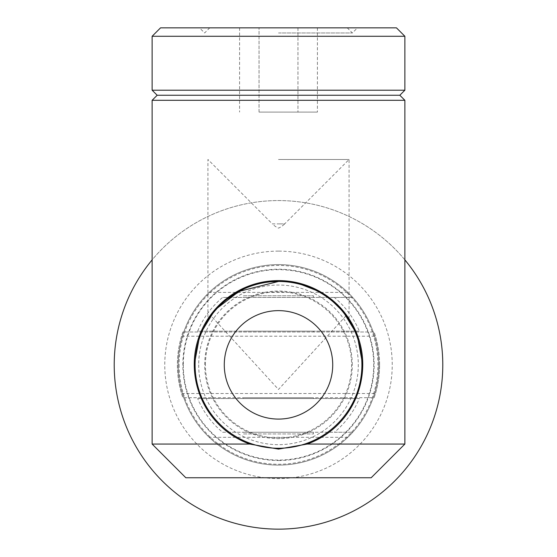 <?xml version="1.0" encoding="UTF-8"?>
<svg xmlns="http://www.w3.org/2000/svg" width="557" height="557" viewBox="0 0 557 557"><rect width="100%" height="100%" fill="white"/><g stroke="black" fill="none" stroke-linecap="round" stroke-linejoin="round"><path stroke-width="0.42" stroke-dasharray="2.79 2.09" d="M205.429 364.856A73.071 73.071 0 0 1 278.5 291.784A73.071 73.071 0 0 1 351.571 364.856A73.071 73.071 0 0 1 278.5 437.934A73.071 73.071 0 0 1 205.429 364.856M183.309 364.856A95.191 95.191 0 0 0 278.5 460.054A95.191 95.191 0 0 0 373.691 364.856A95.191 95.191 0 0 0 278.5 269.665A95.191 95.191 0 0 0 183.309 364.856M278.5 281.452A83.411 83.411 0 0 0 195.089 364.856A83.411 83.411 0 0 0 278.5 448.267A83.411 83.411 0 0 0 361.911 364.856A83.411 83.411 0 0 0 278.5 281.452L286.479 281.835L278.5 281.452M217.522 307.944L213.881 312.115M214.542 311.314L225.202 300.696M225.216 300.689L235.214 293.56L241.536 290.086M243.82 288.999L247.419 287.454M250.734 286.207L253.978 285.135M255.092 284.801L262.549 282.991L270.507 281.835M334.388 297.459L222.612 297.459A87.56 87.56 0 0 0 197.686 331.157L359.314 331.157A87.56 87.56 0 0 0 334.388 297.459L352.72 297.459L347.798 292.404A100.26 100.26 0 0 0 178.24 364.856A100.26 100.26 0 0 0 278.5 465.116A100.26 100.26 0 0 0 378.76 364.856A100.26 100.26 0 0 0 278.5 264.596A100.26 100.26 0 0 0 178.24 364.856A100.26 100.26 0 0 0 278.5 465.116A100.26 100.26 0 0 1 178.24 364.856A100.26 100.26 0 0 1 278.5 264.596A100.26 100.26 0 0 0 209.202 292.404L204.28 297.459A100.26 100.26 0 0 0 184.075 331.157L182.418 336.212A100.26 100.26 0 0 0 182.418 393.507L184.075 398.561A100.26 100.26 0 0 0 204.28 432.26L209.202 437.315A100.26 100.26 0 0 0 347.798 437.315L352.72 432.26L334.388 432.26A87.56 87.56 0 0 0 359.314 398.561L197.686 398.561A87.56 87.56 0 0 0 222.612 432.26L334.388 432.26M313.466 432.26L313.466 433.945L243.534 433.945L243.534 432.26L313.466 432.26L243.534 432.26M243.534 433.945L313.466 433.945M313.466 295.774L313.466 297.459L243.534 297.459L243.534 295.774L313.466 295.774L243.534 295.774M313.466 397.719L313.466 398.561L243.534 398.561L243.534 397.719L313.466 397.719L243.534 397.719M404.876 259.882A164.294 164.294 0 0 0 114.206 364.856A164.294 164.294 0 0 0 278.5 529.15A164.294 164.294 0 0 0 442.794 364.856A164.294 164.294 0 0 0 152.124 259.882M278.5 251.116A113.739 113.739 0 0 0 164.761 364.856A113.739 113.739 0 0 0 278.5 478.595A113.739 113.739 0 0 0 392.239 364.856A113.739 113.739 0 0 0 278.5 251.116M379.602 364.856A101.102 101.102 0 0 0 374.116 332L182.884 332A101.102 101.102 0 0 0 182.884 397.719A101.102 101.102 0 0 1 182.884 332L374.116 332A101.102 101.102 0 0 1 374.116 397.719L182.884 397.719L374.116 397.719A101.102 101.102 0 0 0 379.602 364.856A101.102 101.102 0 0 1 374.116 397.719M313.466 331.157L313.466 332L243.534 332L243.534 331.157L313.466 331.157L243.534 331.157M243.534 332L313.466 332M359.314 331.157L197.686 331.157M222.612 432.26L352.72 432.26A100.26 100.26 0 0 0 372.925 398.561L374.583 393.507A100.26 100.26 0 0 0 374.583 336.212L372.925 331.157A100.26 100.26 0 0 0 352.72 297.459L222.612 297.459M197.686 398.561L359.314 398.561M243.534 398.561L313.466 398.561M243.534 297.459L313.466 297.459M278.5 264.596A100.26 100.26 0 0 1 378.76 364.856A100.26 100.26 0 0 1 278.5 465.116A100.26 100.26 0 0 0 378.76 364.856A100.26 100.26 0 0 0 278.5 264.596M286.493 281.835L294.437 282.984L301.908 284.801L294.451 282.991L286.493 281.835M315.464 290.086L321.779 293.56L331.784 300.689L321.786 293.56L315.464 290.086M331.798 300.696L342.458 311.314L331.798 300.696M160.548 27.85L396.452 27.85M152.124 36.275L404.876 36.275M278.5 32.974L352.372 32.974L278.5 32.974M278.521 280.61L293.873 282.023L284.035 280.791M300.843 283.624L308.766 286.235L300.843 283.624L293.873 282.023M315.039 288.944L322.517 293.017L308.766 286.235M327.175 296.087L331.728 299.548L322.517 293.017M341.434 308.843L349.072 318.834L341.434 308.843L337.382 304.602M278.5 159.483L349.072 159.483L278.5 159.483M404.876 90.199L152.124 90.199M152.124 444.054L249.759 444.054M185.822 477.753L371.178 477.753M349.072 318.834L349.072 159.483L284.669 223.886L278.5 223.886L284.669 223.886A21.062 21.062 0 0 1 278.5 228.161A21.062 21.062 0 0 1 272.331 223.886L278.5 223.886L272.331 223.886L207.928 159.483L207.928 318.834L211.757 313.445L222.229 302.159M152.124 100.309L404.876 100.309M278.479 280.61L263.127 282.023L256.157 283.624L248.234 286.235L234.483 293.017L225.272 299.548M222.222 302.166L215.566 308.843L207.928 318.834M157.178 95.254L399.822 95.254M307.241 444.054L404.876 444.054M259.04 112.103L317.413 112.103L259.04 112.103L259.04 27.85L239.587 27.85L259.04 27.85L259.04 112.103M239.587 27.85L239.587 112.103M297.96 27.85L259.04 27.85L297.96 27.85L297.96 112.103L297.96 27.85L317.413 27.85L297.96 27.85M317.413 27.85L317.413 112.103M248.234 286.235L256.157 283.624M263.127 282.023L272.965 280.791M352.309 364.856A73.809 73.809 0 0 0 278.5 291.053A73.809 73.809 0 0 0 204.691 364.856A73.809 73.809 0 0 0 278.5 438.665A73.809 73.809 0 0 0 352.309 364.856M179.089 364.856A99.411 99.411 0 0 0 278.5 464.266A99.411 99.411 0 0 0 377.911 364.856A99.411 99.411 0 0 0 278.5 265.452A99.411 99.411 0 0 0 179.089 364.856M198.689 364.856A79.811 79.811 0 0 0 278.5 444.674A79.811 79.811 0 0 0 358.311 364.856A79.811 79.811 0 0 0 278.5 285.045A79.811 79.811 0 0 0 198.689 364.856M278.5 460.514A95.651 95.651 0 0 0 374.151 364.856A95.651 95.651 0 0 0 278.5 269.205A95.651 95.651 0 0 0 182.849 364.856A95.651 95.651 0 0 0 278.5 460.514M177.398 364.856A101.102 101.102 0 0 0 182.884 397.719M347.798 292.404L209.202 292.404M347.798 437.315L209.202 437.315M374.583 393.507L182.418 393.507M374.583 336.212L182.418 336.212M345.981 315.833L278.5 389.461L211.019 315.833M347.248 27.85L352.372 32.974L357.497 27.85M209.752 27.85L204.628 32.974L199.503 27.85"/><path stroke-width="0.84" d="M270.507 281.835L278.5 281.452A83.411 83.411 0 0 0 195.089 364.856A83.411 83.411 0 0 0 278.5 448.267A83.411 83.411 0 0 0 361.911 364.856A83.411 83.411 0 0 0 278.5 281.452L238.995 291.395L217.522 307.944M278.5 310.632A54.224 54.224 0 0 0 224.276 364.856A54.224 54.224 0 0 0 278.5 419.08A54.224 54.224 0 0 0 332.724 364.856A54.224 54.224 0 0 0 278.5 310.632M213.881 312.115L214.542 311.314M241.536 290.086L243.82 288.999M247.419 287.454L250.734 286.207M253.978 285.135L255.092 284.801M152.124 259.882A164.294 164.294 0 0 0 278.5 529.15A164.294 164.294 0 0 0 404.876 259.882M301.908 284.801L315.464 290.086L301.908 284.801M342.458 311.314L345.981 315.833L342.458 311.314M404.876 36.275L396.452 27.85L160.548 27.85L152.124 36.275L404.876 36.275L404.876 90.199L152.124 90.199L152.124 36.275M341.434 308.843L337.382 304.602L341.434 308.843L357.107 334.534L362.753 364.856C362.412 400.866 340.487 432.058 307.241 444.054C340.487 432.058 362.412 400.866 362.753 364.856C362.962 318.924 325.288 280.624 278.5 280.61L263.127 282.023L256.157 283.624L248.234 286.235L234.483 293.017L229.825 296.087L219.618 304.602L215.566 308.843L199.893 334.534L194.247 364.856C194.588 400.866 216.513 432.058 249.759 444.054L278.5 449.109L249.759 444.054C216.513 432.058 194.588 400.866 194.247 364.856C194.038 318.924 231.712 280.624 278.5 280.61L293.873 282.023L300.843 283.624L293.873 282.023M308.766 286.235L315.039 288.944L300.843 283.624M322.517 293.017L327.175 296.087L315.039 288.944M284.035 280.791L278.521 280.61M249.759 444.054L152.124 444.054L152.124 100.309L404.876 100.309L399.822 95.254L157.178 95.254L152.124 90.199M307.241 444.054L278.5 449.109L307.241 444.054L404.876 444.054L371.178 477.753L185.822 477.753L152.124 444.054M337.382 304.602L327.175 296.087M225.272 299.548L222.222 302.166M222.229 302.159L248.234 286.235M256.157 283.624L263.127 282.023M272.965 280.791L278.479 280.61M399.822 95.254L404.876 90.199M157.178 95.254L152.124 100.309M404.876 444.054L404.876 100.309"/></g></svg>
